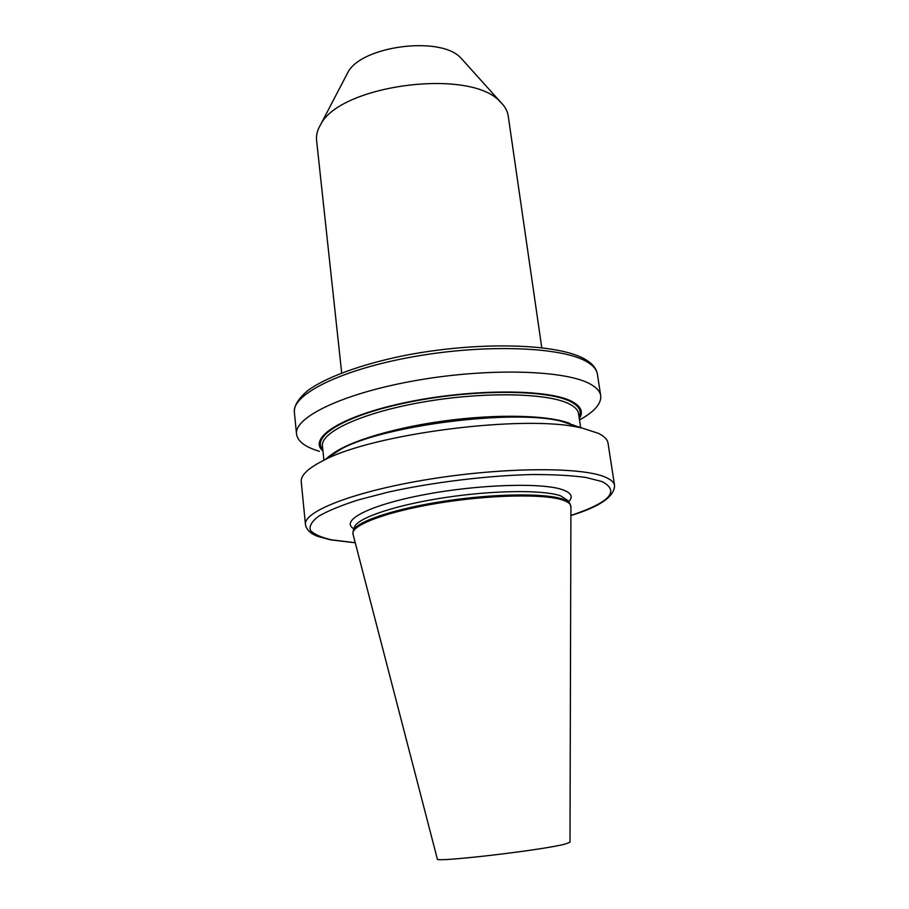 <?xml version="1.0" encoding="UTF-8"?>
<svg xmlns="http://www.w3.org/2000/svg" width="909" height="909" viewBox="0 0 909 909"><rect width="100%" height="100%" fill="white"/><g stroke="black" fill="none" stroke-linecap="round" stroke-linejoin="round"><path stroke-width="1.36" d="M346.454 75.14L347.738 72.686C360.771 45.961 440.433 35.474 460.715 57.846L463.079 60.403M341.682 372.94L316.571 140.236C316.037 135.282 317.332 130.192 320.445 124.953C339.284 84.935 469.998 67.766 499.882 101.456L500.666 102.194C504.984 106.478 507.506 111.091 508.222 116.022L541.764 347.67M319.423 451.33C305.242 447.103 297.607 441.376 296.539 434.172C293.846 417.14 343.818 392.949 417.231 380.28C490.553 367.509 567.284 370.258 590.93 384.427C596.838 387.825 600.099 391.597 600.724 395.745C601.474 403.562 594.554 411.55 579.953 419.731M322.968 451.012C307.333 437.933 342.034 415.504 407.732 402.073C473.259 388.507 549.411 388.984 572.216 401.619C581.203 406.482 583.567 412.163 579.306 418.629M326.626 458.466C330.001 455.261 335.046 452 341.773 448.671C385.177 425.287 512.653 409.186 560.512 421.037L598.406 433.332C604.269 436.229 607.485 439.49 608.03 443.137L614.564 485.497C614.086 482.304 610.928 479.498 605.087 477.055C581.692 466.84 503.995 467.078 429.253 479.225C354.408 491.28 303.129 511.506 305.458 524.538C306.492 529.936 310.742 533.924 318.207 536.503L330.228 539.776M305.458 524.538L301.243 481.895C300.584 475.384 308.071 468.203 323.706 460.352C373.554 433.457 525.947 414.197 580.919 427.866M352.919 533.776L353.317 530.356C357.442 521.164 395.96 508.392 445.637 500.961C495.257 493.485 545.605 493.03 562.921 499.189L569.648 503.029L570.92 506.972L570 842.211L565.262 844.041C542.741 850.154 432.786 862.914 437.32 858.971L352.919 533.776C351.408 524.959 387.495 511.381 439.002 503.052C490.428 494.666 545.002 493.723 563.069 500.177C567.932 501.87 570.545 503.893 570.886 506.245M353.862 528.811C339.591 520.766 368.565 505.256 423.708 494.78C478.679 484.224 543.389 482.361 563.216 489.951C571.454 493.064 573.295 496.973 568.739 501.666M570.897 515.448C609.859 502.393 620.245 491.099 602.053 481.577L585.851 477.441C571.261 475.452 553.354 474.487 532.117 474.543C487.519 475.566 432.752 482.247 388.177 492.133L358.169 499.95C341.045 505.449 327.842 510.892 318.57 516.278C311.742 521.482 309.037 526.197 310.446 530.436C314.082 534.287 321.127 537.424 331.58 539.844L355.192 542.696M587.532 362.168C563.819 347.068 487.326 343.613 414.345 356.544C341.273 369.338 291.619 394.461 294.391 412.436C293.937 407.437 296.493 399.903 308.446 390.063C326.604 377.144 360.282 364.736 401.823 356.067C476.6 340.943 559.978 343.079 586.294 360.009C592.748 363.964 596.44 368.679 597.395 374.167C596.736 369.781 593.452 365.782 587.532 362.168M323.922 460.215L322.456 446.024C320.275 432.15 362.327 412.516 423.355 401.994C484.292 391.381 548.775 392.927 569.636 404.119C575.056 406.937 578.033 410.118 578.567 413.663L580.681 427.775M322.82 449.546C310.264 436.252 346.727 414.459 411.232 401.733C475.577 388.87 548.786 389.62 571.113 401.88C579.306 406.278 581.965 411.379 579.09 417.174M329.035 456.909C342.045 443.808 388.313 428.684 442.456 421.174C496.575 413.629 549.32 415.049 570.148 423.583M572.681 424.685L574.897 425.844M354.192 527.879L354.635 526.618C358.737 517.46 396.631 504.813 445.433 497.496C494.189 490.133 543.696 489.746 560.796 495.905L568.182 500.836M332.376 454.739L335.853 452.5M567.193 423.264L571.125 424.583M354.305 527.515L353.317 530.356M567.977 500.529L569.648 503.029M347.738 72.686L320.445 124.953M296.539 434.172L294.391 412.436M341.773 448.671L323.706 460.352M600.724 395.745L597.395 374.167M461.227 58.346L500.666 102.194M330.819 539.889L355.226 542.798M570.897 515.551C599.792 506.722 614.348 496.7 614.564 485.497"/></g></svg>
